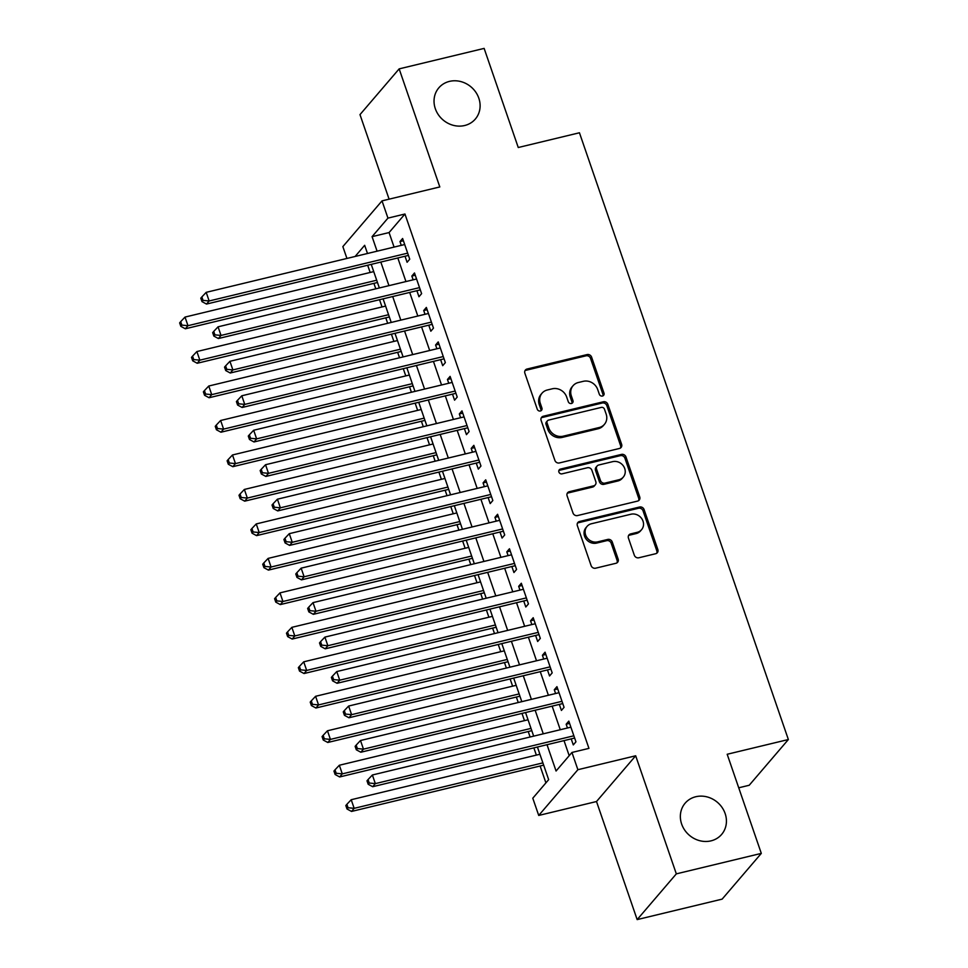 <?xml version="1.0" encoding="UTF-8"?>
<svg xmlns="http://www.w3.org/2000/svg" width="968" height="968" viewBox="0 0 968 968"><rect width="100%" height="100%" fill="white"/><g stroke="black" fill="none" stroke-linecap="round" stroke-linejoin="round"><path stroke-width="1.45" d="M602.459 396.033A2.577 2.323 40.6 0 0 603.984 393.105L591.605 357.156A3.678 3.315 40.6 0 0 587.104 354.578L527.04 369.038A3.678 3.315 40.6 0 0 524.874 373.224L537.252 409.186A2.577 2.323 40.6 0 0 541.548 410.299A2.577 2.323 40.6 0 0 541.923 408.06L540.326 403.402A11.785 10.624 40.6 0 1 542.044 393.165A11.785 10.624 40.6 0 1 547.271 390.007L552.28 388.797A11.785 10.624 40.6 0 1 566.679 397.061L568.289 401.708A2.577 2.323 40.6 0 0 572.572 402.821A2.577 2.323 40.6 0 0 572.959 400.583L571.35 395.936A11.785 10.624 40.6 0 1 573.08 385.688A11.785 10.624 40.6 0 1 578.295 382.529L583.305 381.319A11.785 10.624 40.6 0 1 597.716 389.584L599.313 394.23A2.577 2.323 40.6 0 0 602.459 396.033M602.955 395.864A2.577 2.323 40.6 0 0 602.931 394.339L590.54 358.39A3.678 3.315 40.6 0 0 586.039 355.813L525.987 370.284A3.678 3.315 40.6 0 0 524.971 370.72M540.894 410.807A2.577 2.323 40.6 0 0 540.87 409.295L539.261 404.648L540.326 403.402M571.931 403.329A2.577 2.323 40.6 0 0 571.894 401.817L570.297 397.17L571.35 395.936M695.786 796.737A24.018 21.647 40.6 0 0 685.138 803.186A24.018 21.647 40.6 0 0 684.703 830.108A24.018 21.647 40.6 0 0 710.984 840.865A24.018 21.647 40.6 0 0 721.632 834.428A24.018 21.647 40.6 0 0 722.08 807.494A24.018 21.647 40.6 0 0 695.786 796.737M449.479 81.385A24.018 21.647 40.6 0 0 438.831 87.834A24.018 21.647 40.6 0 0 438.383 114.768A24.018 21.647 40.6 0 0 464.664 125.513A24.018 21.647 40.6 0 0 475.312 119.076A24.018 21.647 40.6 0 0 475.76 92.142A24.018 21.647 40.6 0 0 449.479 81.385M634.318 555.196A3.678 3.315 40.6 0 0 638.82 557.774L655.675 553.72A3.678 3.315 40.6 0 0 657.841 549.534L644.095 509.604A3.678 3.315 40.6 0 0 639.594 507.014L579.542 521.486A3.678 3.315 40.6 0 0 577.364 525.672L591.109 565.602A3.678 3.315 40.6 0 0 595.61 568.192L615.975 563.279A3.678 3.315 40.6 0 0 618.141 559.093L612.26 542.007A3.678 3.315 40.6 0 0 607.759 539.43L597.655 541.862A9.849 8.881 40.6 0 1 586.874 537.446A9.849 8.881 40.6 0 1 587.056 526.398A9.849 8.881 40.6 0 1 591.424 523.749L630.967 514.226A9.849 8.881 40.6 0 1 641.748 518.642A9.849 8.881 40.6 0 1 641.566 529.69A9.849 8.881 40.6 0 1 637.198 532.327L630.616 533.925A3.678 3.315 40.6 0 0 628.438 538.111L634.318 555.196M761.308 853.389L722.14 899.127L637.162 919.6L676.33 873.862L761.308 853.389L727.186 754.266L788.363 739.528L579.445 132.773L518.255 147.511L484.133 48.4L399.155 68.873L439.811 186.945L382.021 200.872L387.95 218.115L404.951 214.013L588.943 748.373L571.955 752.463L577.884 769.705L538.728 815.443L532.787 798.213L548.662 779.663L537.421 747.018M676.33 873.862L635.673 755.778L577.884 769.705M619.435 448.474A3.678 3.315 40.6 0 0 621.613 444.288L607.856 404.358A3.678 3.315 40.6 0 0 603.354 401.781L543.302 416.252A3.678 3.315 40.6 0 0 541.124 420.439L554.882 460.369A3.678 3.315 40.6 0 0 559.383 462.946L619.435 448.474M625.981 456.981L639.727 496.911A3.678 3.315 40.6 0 1 637.561 501.097L577.497 515.569A3.678 3.315 40.6 0 1 572.995 512.992L567.115 495.894A3.678 3.315 40.6 0 1 569.281 491.708L593.638 485.839A3.678 3.315 40.6 0 0 595.816 481.653L591.908 470.315A3.678 3.315 40.6 0 0 587.407 467.738L562.045 473.848A2.577 2.323 40.6 0 1 559.274 469.807A2.577 2.323 40.6 0 1 560.411 469.105L621.48 454.403A3.678 3.315 40.6 0 1 625.981 456.981L624.917 458.215L638.662 498.145L639.727 496.911M399.155 68.873L359.987 114.611L389.1 199.166M405.023 256.23L407.092 262.267L409.742 259.182L402.615 238.491L399.978 241.577L401.272 245.352M416.893 290.702L418.962 296.74L421.612 293.655L414.486 272.964L411.848 276.062L413.142 279.825M428.764 325.188L430.833 331.213L433.482 328.128L426.356 307.437L423.718 310.534L425.012 314.298M440.634 359.66L442.703 365.686L445.353 362.601L438.226 341.91L435.588 345.007L436.883 348.77M452.504 394.133L454.573 400.171L457.223 397.074L450.108 376.395L447.458 379.48L448.753 383.243M464.374 428.606L466.455 434.644L469.093 431.546L461.978 410.868L459.328 413.953L460.623 417.728M476.244 463.079L478.325 469.117L480.963 466.019L473.848 445.341L471.198 448.426L472.493 452.201M488.114 497.552L490.195 503.59L492.833 500.504L485.718 479.813L483.068 482.911L484.363 486.674M499.984 532.037L502.065 538.063L504.703 534.977L497.588 514.286L494.938 517.384L496.233 521.147M511.854 566.51L513.935 572.536L516.573 569.45L509.458 548.759L506.809 551.857L508.103 555.62M523.724 600.983L525.806 607.009L528.443 603.923L521.328 583.244L518.679 586.33L519.973 590.093M535.594 635.456L537.676 641.494L540.313 638.396L533.199 617.717L530.549 620.803L531.843 624.578M547.464 669.929L549.546 675.966L552.183 672.869L545.069 652.19L542.419 655.275L543.714 659.051M559.335 704.401L561.416 710.439L564.066 707.342L556.939 686.663L554.289 689.748L555.584 693.524M404.951 214.013L389.075 232.562L394.073 247.082M397.824 257.972L405.943 281.555M409.694 292.445L417.813 316.028M421.564 326.918L429.683 350.513M433.434 361.391L441.553 384.986M445.304 395.864L453.423 419.459M457.174 430.336L465.305 453.931M469.044 464.821L477.176 488.404M480.914 499.294L489.046 522.877M492.785 533.767L500.916 557.35M504.655 568.24L512.786 591.835M516.525 602.713L524.656 626.308M528.395 637.186L536.526 660.781M540.265 671.659L548.396 695.254M552.147 706.144L560.266 729.727M564.017 740.617L569.196 755.681M571.205 738.874L573.286 744.912L575.936 741.827L568.809 721.136L566.159 724.233L567.454 727.996M367.671 265.232L370.163 272.468M373.914 283.358L375.802 288.827M379.541 299.705L382.033 306.941M385.784 317.831L387.672 323.3M391.411 334.178L393.903 341.414M397.654 352.304L399.542 357.773M403.281 368.651L405.774 375.899M409.524 386.776L411.412 392.246M415.151 403.136L417.644 410.371M421.395 421.249L423.282 426.719M427.021 437.609L429.514 444.844M433.265 455.722L435.152 461.191M438.903 472.081L441.384 479.317M445.135 490.195L447.022 495.664M450.773 506.554L453.266 513.79M457.005 524.68L458.892 530.149M462.644 541.027L465.136 548.263M468.875 559.153L470.763 564.622M474.514 575.5L477.006 582.736M480.745 593.626L482.633 599.095M486.384 609.973L488.876 617.221M492.615 628.099L494.503 633.568M498.254 644.458L500.746 651.694M504.485 662.572L506.373 668.041M510.124 678.931L512.616 686.167M516.355 697.045L518.243 702.514M521.994 713.404L524.487 720.64M528.226 731.53L530.113 736.999M533.864 747.877L536.357 755.113M540.108 766.003L545.916 782.882M738.729 787.795L749.208 785.266L788.363 739.528M635.673 755.778L596.506 801.528L637.162 919.6M596.506 801.528L538.728 815.443M346.931 258.444L342.853 246.61L382.021 200.872M547.017 744.707L556.068 771.012L571.955 752.463M387.95 218.115L372.075 236.652L377.084 251.184M380.823 262.062L388.954 285.657M392.693 296.535L400.825 320.13M404.564 331.008L412.695 354.603M416.434 365.481L424.565 389.075M428.316 399.966L436.435 423.548M440.186 434.438L448.305 458.021M452.056 468.911L460.175 492.506M463.926 503.384L472.045 526.979M475.796 537.857L483.915 561.452M487.666 572.33L495.785 595.925M499.536 606.815L507.656 630.398M511.406 641.288L519.526 664.871M523.277 675.761L531.396 699.344M535.147 710.234L543.266 733.829M367.489 253.495L364.67 245.303L355.111 256.472M533.67 736.14L525.551 712.545M521.8 701.655L513.681 678.072M509.93 667.182L501.811 643.599M498.06 632.709L489.941 609.126M486.19 598.236L478.071 574.641M474.32 563.763L466.201 540.168M462.45 529.29L454.331 505.695M450.58 494.817L442.461 471.222M438.71 460.332L430.591 436.749M426.84 425.859L418.721 402.277M414.969 391.387L406.85 367.792M403.099 356.914L394.98 333.319M391.229 322.441L383.11 298.846M379.359 287.968L371.24 264.373M389.075 232.562L372.075 236.652M399.978 241.577L403.402 240.754M411.848 276.062L415.272 275.227M423.718 310.534L427.142 309.712M435.588 345.007L439.012 344.184M447.458 379.48L450.882 378.657M459.328 413.953L462.752 413.13M471.198 448.426L474.623 447.603M483.068 482.911L486.493 482.076M494.938 517.384L498.363 516.549M506.809 551.857L510.233 551.034M518.679 586.33L522.103 585.507M530.549 620.803L533.973 619.98M542.419 655.275L545.843 654.453M554.289 689.748L557.713 688.926M566.159 724.233L569.583 723.399M573.08 385.688L572.015 386.922A11.785 10.624 40.6 0 0 570.297 397.17M542.044 393.165L540.991 394.399A11.785 10.624 40.6 0 0 539.261 404.648M620.452 448.039A3.678 3.315 40.6 0 0 620.548 445.522L606.803 405.592A3.678 3.315 40.6 0 0 602.302 403.015L542.237 417.486A3.678 3.315 40.6 0 0 541.221 417.922M604.468 409.21A2.577 2.323 40.6 0 0 601.322 407.395L548.602 420.1A2.577 2.323 40.6 0 0 547.077 423.028L548.771 427.941A11.785 10.624 40.6 0 0 563.17 436.193L599.216 427.517A11.785 10.624 40.6 0 0 604.431 424.347A11.785 10.624 40.6 0 0 606.162 414.11L604.468 409.21M547.452 420.79L546.4 422.024A2.577 2.323 40.6 0 0 546.025 424.274L547.077 423.028M604.431 424.347L603.379 425.593A11.785 10.624 40.6 0 1 598.151 428.751L562.118 437.427A11.785 10.624 40.6 0 1 547.707 429.175L546.025 424.274M638.577 500.65A3.678 3.315 40.6 0 0 638.662 498.145M595.272 484.859L594.219 486.093A3.678 3.315 40.6 0 1 592.585 487.073L568.228 492.942A3.678 3.315 40.6 0 0 567.212 493.39M624.917 458.215A3.678 3.315 40.6 0 0 620.415 455.638L559.359 470.351A2.577 2.323 40.6 0 0 558.863 470.521M618.915 479.753A9.849 8.881 40.6 0 0 623.283 477.103A9.849 8.881 40.6 0 0 623.465 466.056A9.849 8.881 40.6 0 0 612.683 461.651L598.744 465.003A3.678 3.315 40.6 0 0 596.578 469.19L600.487 480.527A3.678 3.315 40.6 0 0 604.988 483.105L618.915 479.753L617.85 480.987A9.849 8.881 40.6 0 0 622.218 478.349L623.283 477.103M597.123 465.995L596.058 467.229A3.678 3.315 40.6 0 0 595.526 470.424L596.578 469.19M617.85 480.987L603.923 484.339A3.678 3.315 40.6 0 1 599.422 481.761L595.526 470.424M641.566 529.69L640.514 530.924A9.849 8.881 40.6 0 1 636.145 533.574L629.551 535.159A3.678 3.315 40.6 0 0 628.534 535.594M587.056 526.398L586.003 527.633A9.849 8.881 40.6 0 0 585.821 538.68A9.849 8.881 40.6 0 0 596.603 543.096L597.655 541.862M616.991 562.844A3.678 3.315 40.6 0 0 617.076 560.327L611.195 543.242A3.678 3.315 40.6 0 0 606.694 540.664L596.603 543.096M656.691 553.273A3.678 3.315 40.6 0 0 656.788 550.768L643.042 510.838A3.678 3.315 40.6 0 0 638.541 508.26L578.477 522.72A3.678 3.315 40.6 0 0 577.46 523.168M373.733 271.609L185.009 317.081L187.986 325.696L185.336 328.781L377.472 282.499M181.875 325.103L180.689 321.654L179.637 322.889L180.822 326.337L181.875 325.103L187.986 325.696L376.697 280.224M180.689 321.654L185.009 317.081M185.336 328.781L180.822 326.337M407.661 253.144L209.148 300.975L206.184 292.348L404.697 244.529M408.472 255.479A3.751 3.376 40.6 0 0 407.734 255.576L206.511 304.061L209.148 300.975L203.05 300.382L201.864 296.934L200.799 298.168L201.985 301.617L203.05 300.382M201.985 301.617L206.511 304.061M206.184 292.348L201.864 296.934M385.603 306.082L196.879 351.553L199.856 360.169L197.206 363.266L389.342 316.972M193.745 359.576L192.559 356.127L191.507 357.361L192.692 360.81L193.745 359.576L199.856 360.169L388.567 314.709M192.559 356.127L196.879 351.553M197.206 363.266L192.692 360.81M397.473 340.554L208.761 386.026L211.726 394.641L209.076 397.739L401.212 351.444M205.615 394.049L204.429 390.6L203.377 391.834L204.563 395.283L205.615 394.049L211.726 394.641L400.437 349.182M204.429 390.6L208.761 386.026M209.076 397.739L204.563 395.283M409.343 375.039L220.631 420.499L223.596 429.114L220.946 432.212L413.082 385.917M217.485 428.521L216.3 425.073L215.247 426.319L216.433 429.768L217.485 428.521L223.596 429.114L412.308 383.655M216.3 425.073L220.631 420.499M220.946 432.212L216.433 429.768M421.213 409.512L232.501 454.972L235.466 463.599L232.816 466.685L424.952 420.39M229.356 463.006L228.17 459.558L227.117 460.792L228.303 464.241L229.356 463.006L235.466 463.599L424.178 418.128M228.17 459.558L232.501 454.972M232.816 466.685L228.303 464.241M419.531 287.617L221.019 335.448L218.054 326.821L416.567 279.002M420.342 289.964A3.751 3.376 40.6 0 0 419.604 290.049L218.381 338.534L221.019 335.448L214.92 334.855L213.734 331.407L212.67 332.641L213.855 336.09L214.92 334.855M213.855 336.09L218.381 338.534M218.054 326.821L213.734 331.407M431.401 322.09L232.889 369.921L229.924 361.306L428.437 313.475M432.212 324.437A3.751 3.376 40.6 0 0 431.474 324.522L230.251 373.007L232.889 369.921L226.79 369.328L225.604 365.88L224.54 367.114L225.726 370.562L226.79 369.328M225.726 370.562L230.251 373.007M229.924 361.306L225.604 365.88M443.271 356.563L244.759 404.394L241.794 395.779L440.307 347.948M444.082 358.91A3.751 3.376 40.6 0 0 443.344 359.007L242.121 407.48L244.759 404.394L238.66 403.801L237.475 400.353L236.41 401.587L237.596 405.035L238.66 403.801M237.596 405.035L242.121 407.48M241.794 395.779L237.475 400.353M455.141 391.048L256.629 438.867L253.664 430.252L452.177 382.421M455.952 393.383A3.751 3.376 40.6 0 0 455.226 393.48L253.991 441.965L256.629 438.867L250.531 438.274L249.345 434.826L248.28 436.06L249.478 439.508L250.531 438.274M249.478 439.508L253.991 441.965M253.664 430.252L249.345 434.826M433.083 443.985L244.372 489.445L247.336 498.072L244.686 501.158L436.822 454.863M241.238 497.479L240.04 494.031L238.987 495.265L240.173 498.714L241.238 497.479L247.336 498.072L436.048 452.601M240.04 494.031L244.372 489.445M244.686 501.158L240.173 498.714M467.024 425.521L268.499 473.34L265.534 464.725L464.047 416.893M467.822 427.856A3.751 3.376 40.6 0 0 467.096 427.953L265.861 476.438L268.499 473.34L262.401 472.747L261.215 469.298L260.15 470.545L261.348 473.981L262.401 472.747M261.348 473.981L265.861 476.438M265.534 464.725L261.215 469.298M444.953 478.458L256.242 523.93L259.206 532.545L256.556 535.631L448.692 489.348M253.108 531.952L251.91 528.504L250.857 529.738L252.043 533.186L253.108 531.952L259.206 532.545L447.918 487.073M251.91 528.504L256.242 523.93M256.556 535.631L252.043 533.186M478.894 459.994L280.369 507.825L277.405 499.198L475.917 451.378M479.692 462.329A3.751 3.376 40.6 0 0 478.966 462.426L277.731 510.91L280.369 507.825L274.271 507.22L273.085 503.784L272.02 505.018L273.218 508.466L274.271 507.22M273.218 508.466L277.731 510.91M277.405 499.198L273.085 503.784M456.823 512.931L268.112 558.403L271.076 567.018L268.426 570.104L460.574 523.821M264.978 566.425L263.78 562.977L262.727 564.211L263.913 567.659L264.978 566.425L271.076 567.018L459.788 521.558M263.78 562.977L268.112 558.403M268.426 570.104L263.913 567.659M490.764 494.466L292.251 542.298L289.275 533.67L487.787 485.851M491.562 496.802A3.751 3.376 40.6 0 0 490.836 496.899L289.601 545.383L292.251 542.298L286.141 541.705L284.955 538.256L283.902 539.491L285.088 542.939L286.141 541.705M285.088 542.939L289.601 545.383M289.275 533.67L284.955 538.256M468.694 547.404L279.982 592.876L282.946 601.491L280.296 604.589L472.444 558.294M276.848 600.898L275.662 597.45L274.597 598.684L275.783 602.132L276.848 600.898L282.946 601.491L471.658 556.031M275.662 597.45L279.982 592.876M280.296 604.589L275.783 602.132M502.634 528.939L304.121 576.771L301.145 568.155L499.657 520.324M503.433 531.287A3.751 3.376 40.6 0 0 502.707 531.371L301.471 579.856L304.121 576.771L298.011 576.178L296.825 572.729L295.772 573.964L296.958 577.412L298.011 576.178M296.958 577.412L301.471 579.856M301.145 568.155L296.825 572.729M480.564 581.889L291.852 627.349L294.817 635.964L292.167 639.061L484.315 592.767M288.718 635.371L287.532 631.923L286.467 633.169L287.653 636.605L288.718 635.371L294.817 635.964L483.528 590.504M287.532 631.923L291.852 627.349M292.167 639.061L287.653 636.605M514.504 563.412L315.991 611.244L313.015 602.628L511.527 554.797M515.303 565.76A3.751 3.376 40.6 0 0 514.577 565.856L313.342 614.329L315.991 611.244L309.881 610.651L308.695 607.202L307.642 608.436L308.828 611.885L309.881 610.651M308.828 611.885L313.342 614.329M313.015 602.628L308.695 607.202M492.434 616.362L303.722 661.822L306.687 670.437L304.037 673.534L496.185 627.24M300.588 669.844L299.402 666.408L298.338 667.642L299.523 671.09L300.588 669.844L306.687 670.437L495.398 624.977M299.402 666.408L303.722 661.822M304.037 673.534L299.523 671.09M526.374 597.885L327.862 645.716L324.885 637.101L523.398 589.27M527.173 600.233A3.751 3.376 40.6 0 0 526.447 600.329L325.212 648.814L327.862 645.716L321.751 645.124L320.565 641.675L319.513 642.909L320.698 646.358L321.751 645.124M320.698 646.358L325.212 648.814M324.885 637.101L320.565 641.675M504.304 650.835L315.592 696.295L318.557 704.922L315.907 708.007L508.055 661.713M312.458 704.329L311.272 700.88L310.208 702.115L311.394 705.563L312.458 704.329L318.557 704.922L507.268 659.45M311.272 700.88L315.592 696.295M315.907 708.007L311.394 705.563M538.244 632.37L339.732 680.189L336.755 671.574L535.28 623.743M539.043 634.705A3.751 3.376 40.6 0 0 538.317 634.802L337.082 683.287L339.732 680.189L333.621 679.596L332.435 676.148L331.383 677.382L332.569 680.831L333.621 679.596M332.569 680.831L337.082 683.287M336.755 671.574L332.435 676.148M516.174 685.308L327.462 730.779L330.427 739.395L327.777 742.48L519.925 696.186M324.328 738.802L323.143 735.353L322.078 736.587L323.264 740.036L324.328 738.802L330.427 739.395L519.138 693.923M323.143 735.353L327.462 730.779M327.777 742.48L323.264 740.036M550.114 666.843L351.602 714.662L348.625 706.047L547.15 658.216M550.913 669.178A3.751 3.376 40.6 0 0 550.187 669.275L348.952 717.76L351.602 714.662L345.491 714.069L344.305 710.621L343.253 711.867L344.439 715.316L345.491 714.069M344.439 715.316L348.952 717.76M348.625 706.047L344.305 710.621M528.044 719.781L339.332 765.252L342.297 773.868L339.659 776.953L531.795 730.671M336.199 773.275L335.013 769.826L333.948 771.06L335.134 774.509L336.199 773.275L342.297 773.868L531.009 728.396M335.013 769.826L339.332 765.252M339.659 776.953L335.134 774.509M561.985 701.316L363.472 749.147L360.495 740.52L559.02 692.701M562.783 703.651A3.751 3.376 40.6 0 0 562.057 703.748L360.822 752.233L363.472 749.147L357.361 748.542L356.176 745.106L355.123 746.34L356.309 749.789L357.361 748.542M356.309 749.789L360.822 752.233M360.495 740.52L356.176 745.106M539.914 754.254L351.202 799.725L354.167 808.34L351.529 811.438L543.665 765.144M348.069 807.748L346.883 804.299L345.818 805.533L347.004 808.982L348.069 807.748L354.167 808.34L542.879 762.881M346.883 804.299L351.202 799.725M351.529 811.438L347.004 808.982M573.855 735.789L375.342 783.62L372.377 774.993L570.89 727.174M574.653 738.124A3.751 3.376 40.6 0 0 573.927 738.221L372.692 786.706L375.342 783.62L369.231 783.027L368.046 779.579L366.993 780.813L368.179 784.261L369.231 783.027M368.179 784.261L372.692 786.706M372.377 774.993L368.046 779.579M602.931 394.339L603.984 393.105M540.87 409.295L541.923 408.06M571.894 401.817L572.959 400.583M525.987 370.284L527.04 369.038M586.039 355.813L587.104 354.578M590.54 358.39L591.605 357.156M542.237 417.486L543.302 416.252M602.302 403.015L603.354 401.781M606.803 405.592L607.856 404.358M620.548 445.522L621.613 444.288M547.707 429.175L548.771 427.941M562.118 437.427L563.17 436.193M598.151 428.751L599.216 427.517M568.228 492.942L569.281 491.708M592.585 487.073L593.638 485.839M559.359 470.351L560.411 469.105M620.415 455.638L621.48 454.403M599.422 481.761L600.487 480.527M603.923 484.339L604.988 483.105M629.551 535.159L630.616 533.925M636.145 533.574L637.198 532.327M606.694 540.664L607.759 539.43M611.195 543.242L612.26 542.007M617.076 560.327L618.141 559.093M578.477 522.72L579.542 521.486M638.541 508.26L639.594 507.014M643.042 510.838L644.095 509.604M656.788 550.768L657.841 549.534M408.278 254.947L407.734 255.576M420.16 289.42L419.604 290.049M432.031 323.893L431.474 324.522M443.901 358.366L443.344 359.007M455.771 392.839L455.226 393.48M467.641 427.311L467.096 427.953M479.511 461.784L478.966 462.426M491.381 496.269L490.836 496.899M503.251 530.742L502.707 531.371M515.121 565.215L514.577 565.856M526.991 599.688L526.447 600.329M538.861 634.161L538.317 634.802M550.731 668.634L550.187 669.275M562.602 703.107L562.057 703.748M574.472 737.592L573.927 738.221"/></g></svg>

